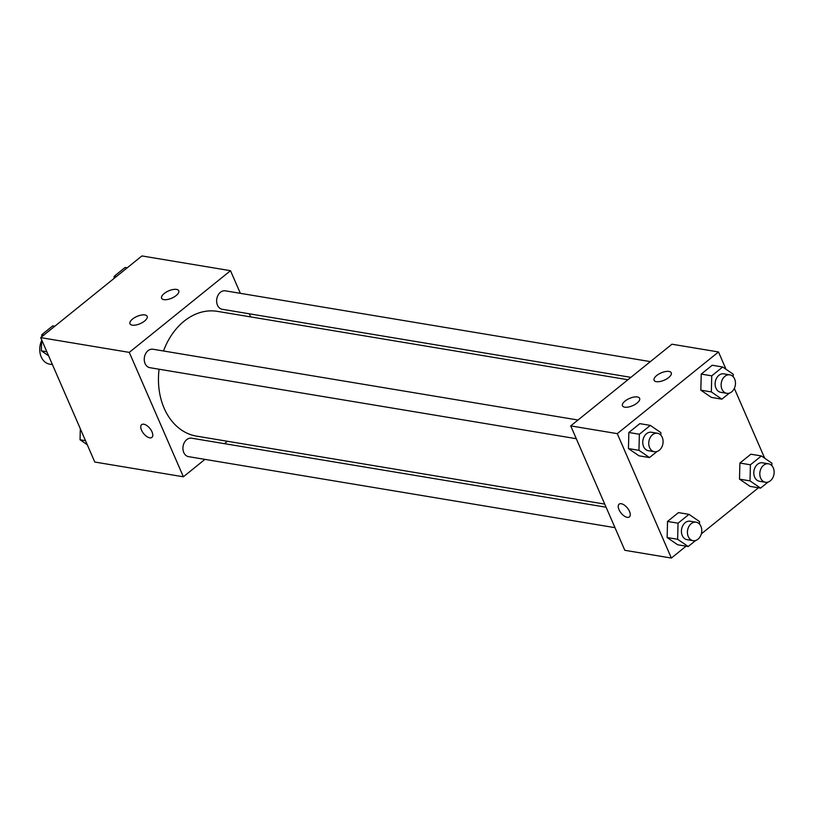 <?xml version="1.0" encoding="UTF-8"?>
<svg xmlns="http://www.w3.org/2000/svg" width="814" height="814" viewBox="0 0 814 814"><rect width="100%" height="100%" fill="white"/><g stroke="black" fill="none" stroke-linecap="round" stroke-linejoin="round"><path stroke-width="1.22" d="M41.616 340.7A16.372 12.434 99.5 0 0 49.603 364.133L52.432 364.611M204.955 459.381L183.384 476.79L94.79 462.037L40.7 337.627L141.921 255.942L230.504 270.696L240.354 293.335M141.636 424.654A8.191 4.05 -128.9 0 0 142.43 431.888A8.191 4.05 -128.9 0 0 149.735 437.82A8.191 4.05 51.1 0 1 142.43 431.888A8.191 4.05 51.1 0 1 141.626 424.654A8.191 4.05 51.1 0 1 149.918 428.479A8.191 4.05 51.1 0 1 151.913 437.393A8.191 4.05 51.1 0 1 149.725 437.83A8.191 4.05 -128.9 0 0 151.913 437.393M183.384 476.79L129.284 352.381L40.7 337.627M227.401 441.259L224.44 443.661M249.247 313.787L250.6 316.9M144.566 321.052A9.351 3.958 156.5 0 1 135.857 325.01A9.351 3.958 156.5 0 1 129.975 323.779A9.351 3.958 156.5 0 1 136.976 316.422A9.351 3.958 156.5 0 1 147.141 316.32A9.351 3.958 156.5 0 1 144.566 321.052M176.19 295.523A9.351 3.958 156.5 0 1 167.491 299.491A9.351 3.958 156.5 0 1 161.61 298.25A9.351 3.958 156.5 0 1 168.61 290.893A9.351 3.958 156.5 0 1 178.765 290.791A9.351 3.958 156.5 0 1 176.19 295.523M129.284 352.381L230.504 270.696M578.001 420.024L152.961 349.237A9.351 7.102 99.5 0 0 144.414 357.305A9.351 7.102 99.5 0 0 149.888 367.694L576.302 438.705M650.376 361.62L225.325 290.832A9.351 7.102 99.5 0 0 216.789 298.901A9.351 7.102 99.5 0 0 222.253 309.289L630.891 377.35M606.084 507.214L191.636 438.197A9.351 7.102 99.5 0 0 183.089 446.255A9.351 7.102 99.5 0 0 188.563 456.654L614.977 527.665M627.93 379.741L217.338 311.355A63.238 48.016 99.5 0 0 163.502 350.997M159.086 369.23A63.238 48.016 99.5 0 0 196.561 436.131L604.731 504.1M671.947 344.21L570.726 425.895L617.277 433.648L718.497 351.963L671.947 344.21M686.09 546.174L671.367 558.058L624.826 550.305L570.726 425.895M624.725 407.173A9.351 3.958 156.5 0 1 622.466 405.799A9.351 3.958 156.5 0 1 629.476 398.443A9.351 3.958 156.5 0 1 639.631 398.341A9.351 3.958 156.5 0 1 637.057 403.072A9.351 3.958 156.5 0 1 624.725 407.173M669.006 371.438A9.351 3.958 156.5 0 1 671.255 372.812A9.351 3.958 156.5 0 1 668.681 377.543A9.351 3.958 156.5 0 1 659.981 381.512A9.351 3.958 156.5 0 1 654.1 380.27A9.351 3.958 156.5 0 1 658.719 374.125A9.351 3.958 156.5 0 1 669.006 371.438M739.499 479.131L750.05 486.375L739.499 479.131L739.906 463.044L739.499 479.131L750.009 480.881L750.416 464.794L761.375 455.952L771.926 463.197L771.865 465.689M750.864 454.202L739.906 463.044L750.864 454.202L761.375 455.952M667.124 537.535L677.675 544.769L667.124 537.535L667.531 521.448L667.124 537.535L677.635 539.285L678.042 523.199L689 514.356L699.552 521.601L699.491 524.094M678.489 512.606L667.531 521.448L678.489 512.606L689 514.356M628.449 448.575L639 455.82L628.449 448.575L628.856 432.488L628.449 448.575L638.959 450.325L639.366 434.249L650.325 425.396L660.876 432.641L660.815 435.134M639.814 423.646L628.856 432.488L639.814 423.646L650.325 425.396M718.497 351.963L726.027 369.281M734.33 388.39L764.702 458.231M671.367 558.058L617.277 433.648M758.465 487.769L701.322 533.882M700.823 390.171L711.375 397.415L700.823 390.171L701.23 374.094L700.823 390.171L711.334 391.921L711.741 375.844L722.7 367.002L733.251 374.237L733.18 376.729M712.189 365.252L701.23 374.094L712.189 365.252L722.7 367.002M619.108 504.171A8.191 4.05 -128.9 0 0 618.996 509.666A8.191 4.05 51.1 0 1 619.108 504.171A8.191 4.05 51.1 0 1 627.401 507.997A8.191 4.05 51.1 0 1 629.385 516.91A8.191 4.05 51.1 0 1 618.996 509.666A8.191 4.05 -128.9 0 0 629.385 516.91M768.06 482.061L760.561 488.125L750.009 480.881M768.508 463.807L762.504 462.81A9.351 7.102 99.5 0 0 753.957 470.868A9.351 7.102 99.5 0 0 759.431 481.267L765.435 482.264A9.351 7.102 99.5 0 0 772.69 477.96A9.351 7.102 99.5 0 0 773.3 467.928A9.351 7.102 99.5 0 0 768.508 463.807A9.351 7.102 99.5 0 0 759.971 471.866A9.351 7.102 99.5 0 0 765.435 482.264M750.416 464.794L739.906 463.044M760.561 488.125L750.05 486.375M695.695 540.465L688.186 546.52L677.635 539.285M696.143 522.212L690.13 521.214A9.351 7.102 99.5 0 0 681.593 529.273A9.351 7.102 99.5 0 0 687.057 539.672L693.06 540.669A9.351 7.102 99.5 0 0 700.325 536.365A9.351 7.102 99.5 0 0 700.925 526.332A9.351 7.102 99.5 0 0 696.143 522.212A9.351 7.102 99.5 0 0 687.596 530.27A9.351 7.102 99.5 0 0 693.06 540.669M678.042 523.199L667.531 521.448M688.186 546.52L677.675 544.769M729.385 393.111L721.886 399.165L711.334 391.921M729.832 374.857L723.829 373.85A9.351 7.102 99.5 0 0 715.282 381.919A9.351 7.102 99.5 0 0 720.756 392.307L726.76 393.315A9.351 7.102 99.5 0 0 734.014 389.011A9.351 7.102 99.5 0 0 734.625 378.978A9.351 7.102 99.5 0 0 729.832 374.857A9.351 7.102 99.5 0 0 721.285 382.916A9.351 7.102 99.5 0 0 726.76 393.315M711.741 375.844L701.23 374.094M721.886 399.165L711.375 397.415M657.01 451.516L649.511 457.57L638.959 450.325M657.458 433.262L651.454 432.254A9.351 7.102 99.5 0 0 642.907 440.323A9.351 7.102 99.5 0 0 648.382 450.712L654.385 451.719A9.351 7.102 99.5 0 0 661.64 447.405A9.351 7.102 99.5 0 0 662.25 437.383A9.351 7.102 99.5 0 0 657.458 433.262A9.351 7.102 99.5 0 0 648.921 441.32A9.351 7.102 99.5 0 0 654.385 451.719M639.366 434.249L628.856 432.488M649.511 457.57L639 455.82M87.261 444.719L80.047 439.764L80.321 428.744M85.501 440.669L80.047 439.764M114.092 278.398L114.143 276.322L125.102 267.48L127.198 267.826M116.239 276.668L114.143 276.322M48.586 355.769L41.361 350.803L41.646 339.794M41.718 336.803L41.768 334.717L52.727 325.875L54.823 326.231M46.825 351.719L41.361 350.803M43.864 335.073L41.768 334.717"/></g></svg>
